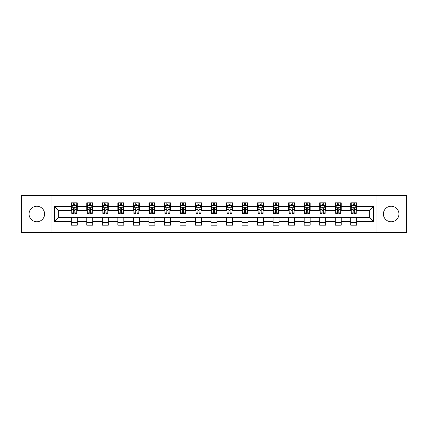 <?xml version="1.0" encoding="UTF-8"?>
<svg xmlns="http://www.w3.org/2000/svg" width="428" height="428" viewBox="0 0 428 428"><rect width="100%" height="100%" fill="white"/><g stroke="black" fill="none" stroke-linecap="round" stroke-linejoin="round"><path stroke-width="0.64" d="M391.171 206.237A7.763 7.763 0 0 0 383.408 214A7.763 7.763 0 0 0 391.171 221.763A7.763 7.763 0 0 0 398.933 214A7.763 7.763 0 0 0 391.171 206.237M36.829 206.237A7.763 7.763 0 0 0 29.067 214A7.763 7.763 0 0 0 36.829 221.763A7.763 7.763 0 0 0 44.592 214A7.763 7.763 0 0 0 36.829 206.237M376.94 232.415L406.6 232.415L406.6 195.585L376.94 195.585L376.94 232.415L51.06 232.415L51.06 195.585L21.4 195.585L21.4 232.415L51.06 232.415M376.94 195.585L51.06 195.585M356.733 206.435L356.733 202.802L350.762 202.802L350.762 206.435L341.207 206.435L341.207 202.802L335.231 202.802L335.231 206.435L325.676 206.435L325.676 202.802L319.705 202.802L319.705 206.435L310.15 206.435L310.15 202.802L304.18 202.802L304.18 206.435L294.625 206.435L294.625 202.802L288.649 202.802L288.649 206.435L279.093 206.435L279.093 202.802L273.123 202.802L273.123 206.435L263.568 206.435L263.568 202.802L257.597 202.802L257.597 206.435L248.042 206.435L248.042 202.802L242.071 202.802L242.071 206.435L232.511 206.435L232.511 202.802L226.54 202.802L226.54 206.435L216.985 206.435L216.985 202.802L211.015 202.802L211.015 206.435L201.46 206.435L201.46 202.802L195.489 202.802L195.489 206.435L185.929 206.435L185.929 202.802L179.958 202.802L179.958 206.435L170.403 206.435L170.403 202.802L164.432 202.802L164.432 206.435L154.877 206.435L154.877 202.802L148.907 202.802L148.907 206.435L139.351 206.435L139.351 202.802L133.376 202.802L133.376 206.435L123.82 206.435L123.82 202.802L117.85 202.802L117.85 206.435L108.295 206.435L108.295 202.802L102.324 202.802L102.324 206.435L92.769 206.435L92.769 202.802L86.793 202.802L86.793 206.435L77.238 206.435L77.238 202.802L71.267 202.802L71.267 206.435L54.345 206.435L54.345 221.565L58.326 217.585L71.267 217.585L71.267 225.198L77.238 225.198L77.238 217.585L86.793 217.585L86.793 225.198L92.769 225.198L92.769 217.585L102.324 217.585L102.324 225.198L108.295 225.198L108.295 217.585L117.85 217.585L117.85 225.198L123.82 225.198L123.82 217.585L133.376 217.585L133.376 225.198L139.351 225.198L139.351 217.585L148.907 217.585L148.907 225.198L154.877 225.198L154.877 217.585L164.432 217.585L164.432 225.198L170.403 225.198L170.403 217.585L179.958 217.585L179.958 225.198L185.929 225.198L185.929 217.585L195.489 217.585L195.489 225.198L201.46 225.198L201.46 217.585L211.015 217.585L211.015 225.198L216.985 225.198L216.985 217.585L226.54 217.585L226.54 225.198L232.511 225.198L232.511 217.585L242.071 217.585L242.071 225.198L248.042 225.198L248.042 217.585L257.597 217.585L257.597 225.198L263.568 225.198L263.568 217.585L273.123 217.585L273.123 225.198L279.093 225.198L279.093 217.585L288.649 217.585L288.649 225.198L294.625 225.198L294.625 217.585L304.18 217.585L304.18 225.198L310.15 225.198L310.15 217.585L319.705 217.585L319.705 225.198L325.676 225.198L325.676 217.585L335.231 217.585L335.231 225.198L341.207 225.198L341.207 217.585L350.762 217.585L350.762 225.198L356.733 225.198L356.733 217.585L369.674 217.585L369.674 210.416L356.733 210.416L356.733 206.435L373.655 206.435L373.655 221.565L356.733 221.565M350.762 221.565L341.207 221.565M335.231 221.565L325.676 221.565M319.705 221.565L310.15 221.565M304.18 221.565L294.625 221.565M288.649 221.565L279.093 221.565M273.123 221.565L263.568 221.565M257.597 221.565L248.042 221.565M242.071 221.565L232.511 221.565M226.54 221.565L216.985 221.565M211.015 221.565L201.46 221.565M195.489 221.565L185.929 221.565M179.958 221.565L170.403 221.565M164.432 221.565L154.877 221.565M148.907 221.565L139.351 221.565M133.376 221.565L123.82 221.565M117.85 221.565L108.295 221.565M102.324 221.565L92.769 221.565M86.793 221.565L77.238 221.565M71.267 221.565L54.345 221.565M350.762 206.435L350.762 210.416L341.207 210.416L341.207 206.435M335.231 206.435L335.231 210.416L325.676 210.416L325.676 206.435M319.705 206.435L319.705 210.416L310.15 210.416L310.15 206.435M304.18 206.435L304.18 210.416L294.625 210.416L294.625 206.435M288.649 206.435L288.649 210.416L279.093 210.416L279.093 206.435M273.123 206.435L273.123 210.416L263.568 210.416L263.568 206.435M257.597 206.435L257.597 210.416L248.042 210.416L248.042 206.435M242.071 206.435L242.071 210.416L232.511 210.416L232.511 206.435M226.54 206.435L226.54 210.416L216.985 210.416L216.985 206.435M211.015 206.435L211.015 210.416L201.46 210.416L201.46 206.435M195.489 206.435L195.489 210.416L185.929 210.416L185.929 206.435M179.958 206.435L179.958 210.416L170.403 210.416L170.403 206.435M164.432 206.435L164.432 210.416L154.877 210.416L154.877 206.435M148.907 206.435L148.907 210.416L139.351 210.416L139.351 206.435M133.376 206.435L133.376 210.416L123.82 210.416L123.82 206.435M117.85 206.435L117.85 210.416L108.295 210.416L108.295 206.435M102.324 206.435L102.324 210.416L92.769 210.416L92.769 206.435M86.793 206.435L86.793 210.416L77.238 210.416L77.238 206.435M71.267 206.435L71.267 210.416L58.326 210.416L54.345 206.435M58.326 210.416L58.326 217.585M373.655 221.565L369.674 217.585M369.674 210.416L373.655 206.435M71.267 205.29L71.765 205.29M73.653 205.29L74.852 205.29M76.74 205.29L77.238 205.29M71.267 210.319L71.765 210.319M73.653 210.319L74.852 210.319M76.74 210.319L77.238 210.319M71.267 217.681L77.238 217.681M71.267 222.71L77.238 222.71M86.793 217.681L92.769 217.681M86.793 222.71L92.769 222.71M86.793 205.29L87.291 205.29M89.184 205.29L90.378 205.29M92.271 205.29L92.769 205.29M86.793 210.319L87.291 210.319M89.184 210.319L90.378 210.319M92.271 210.319L92.769 210.319M102.324 217.681L108.295 217.681M102.324 222.71L108.295 222.71M102.324 205.29L102.822 205.29M104.71 205.29L105.903 205.29M107.797 205.29L108.295 205.29M102.324 210.319L102.822 210.319M104.71 210.319L105.903 210.319M107.797 210.319L108.295 210.319M117.85 217.681L123.82 217.681M117.85 222.71L123.82 222.71M117.85 205.29L118.347 205.29M120.236 205.29L121.434 205.29M123.323 205.29L123.82 205.29M117.85 210.319L118.347 210.319M120.236 210.319L121.434 210.319M123.323 210.319L123.82 210.319M133.376 217.681L139.351 217.681M133.376 222.71L139.351 222.71M133.376 205.29L133.873 205.29M135.767 205.29L136.96 205.29M138.849 205.29L139.351 205.29M133.376 210.319L133.873 210.319M135.767 210.319L136.96 210.319M138.849 210.319L139.351 210.319M148.907 217.681L154.877 217.681M148.907 222.71L154.877 222.71M148.907 205.29L149.404 205.29M151.293 205.29L152.486 205.29M154.38 205.29L154.877 205.29M148.907 210.319L149.404 210.319M151.293 210.319L152.486 210.319M154.38 210.319L154.877 210.319M164.432 217.681L170.403 217.681M164.432 222.71L170.403 222.71M164.432 205.29L164.93 205.29M166.818 205.29L168.017 205.29M169.905 205.29L170.403 205.29M164.432 210.319L164.93 210.319M166.818 210.319L168.017 210.319M169.905 210.319L170.403 210.319M179.958 217.681L185.929 217.681M179.958 222.71L185.929 222.71M179.958 205.29L180.456 205.29M182.349 205.29L183.542 205.29M185.431 205.29L185.929 205.29M179.958 210.319L180.456 210.319M182.349 210.319L183.542 210.319M185.431 210.319L185.929 210.319M195.489 217.681L201.46 217.681M195.489 222.71L201.46 222.71M195.489 205.29L195.987 205.29M197.875 205.29L199.068 205.29M200.962 205.29L201.46 205.29M195.489 210.319L195.987 210.319M197.875 210.319L199.068 210.319M200.962 210.319L201.46 210.319M211.015 217.681L216.985 217.681M211.015 222.71L216.985 222.71M211.015 205.29L211.512 205.29M213.401 205.29L214.599 205.29M216.488 205.29L216.985 205.29M211.015 210.319L211.512 210.319M213.401 210.319L214.599 210.319M216.488 210.319L216.985 210.319M226.54 217.681L232.511 217.681M226.54 222.71L232.511 222.71M226.54 205.29L227.038 205.29M228.932 205.29L230.125 205.29M232.013 205.29L232.511 205.29M226.54 210.319L227.038 210.319M228.932 210.319L230.125 210.319M232.013 210.319L232.511 210.319M242.071 217.681L248.042 217.681M242.071 222.71L248.042 222.71M242.071 205.29L242.569 205.29M244.458 205.29L245.651 205.29M247.544 205.29L248.042 205.29M242.071 210.319L242.569 210.319M244.458 210.319L245.651 210.319M247.544 210.319L248.042 210.319M257.597 217.681L263.568 217.681M257.597 222.71L263.568 222.71M257.597 205.29L258.095 205.29M259.983 205.29L261.182 205.29M263.07 205.29L263.568 205.29M257.597 210.319L258.095 210.319M259.983 210.319L261.182 210.319M263.07 210.319L263.568 210.319M273.123 217.681L279.093 217.681M273.123 222.71L279.093 222.71M273.123 205.29L273.62 205.29M275.514 205.29L276.707 205.29M278.596 205.29L279.093 205.29M273.123 210.319L273.62 210.319M275.514 210.319L276.707 210.319M278.596 210.319L279.093 210.319M288.649 217.681L294.625 217.681M288.649 222.71L294.625 222.71M288.649 205.29L289.151 205.29M291.04 205.29L292.233 205.29M294.127 205.29L294.625 205.29M288.649 210.319L289.151 210.319M291.04 210.319L292.233 210.319M294.127 210.319L294.625 210.319M304.18 217.681L310.15 217.681M304.18 222.71L310.15 222.71M304.18 205.29L304.677 205.29M306.566 205.29L307.764 205.29M309.653 205.29L310.15 205.29M304.18 210.319L304.677 210.319M306.566 210.319L307.764 210.319M309.653 210.319L310.15 210.319M319.705 217.681L325.676 217.681M319.705 222.71L325.676 222.71M319.705 205.29L320.203 205.29M322.097 205.29L323.29 205.29M325.178 205.29L325.676 205.29M319.705 210.319L320.203 210.319M322.097 210.319L323.29 210.319M325.178 210.319L325.676 210.319M335.231 217.681L341.207 217.681M335.231 222.71L341.207 222.71M335.231 205.29L335.729 205.29M337.622 205.29L338.815 205.29M340.709 205.29L341.207 205.29M335.231 210.319L335.729 210.319M337.622 210.319L338.815 210.319M340.709 210.319L341.207 210.319M350.762 217.681L356.733 217.681M350.762 222.71L356.733 222.71M350.762 205.29L351.26 205.29M353.148 205.29L354.347 205.29M356.235 205.29L356.733 205.29M350.762 210.319L351.26 210.319M353.148 210.319L354.347 210.319M356.235 210.319L356.733 210.319M74.852 204.097L73.653 204.097M76.74 212.154L74.852 212.154L74.852 213.401L76.74 213.401L76.74 207.329L75.745 205.338L72.76 205.338L71.765 207.329L71.765 213.401L73.653 213.401L73.653 212.154L71.765 212.154M71.765 207.329L71.765 202.802M76.74 207.329L76.74 202.802M73.653 205.338L73.653 202.802M74.852 202.802L74.852 205.338M74.852 212.154L74.852 208.078C74.451 207.312 74.055 207.312 73.653 208.078L73.653 212.154M90.378 204.097L89.184 204.097M92.271 212.154L90.378 212.154L90.378 213.401L92.271 213.401L92.271 207.329L91.271 205.338L88.286 205.338L87.291 207.329L87.291 213.401L89.184 213.401L89.184 212.154L87.291 212.154M87.291 207.329L87.291 202.802M92.271 207.329L92.271 202.802M89.184 205.338L89.184 202.802M90.378 202.802L90.378 205.338M90.378 212.154L90.378 208.078C89.982 207.312 89.58 207.312 89.184 208.078L89.184 212.154M105.903 204.097L104.71 204.097M107.797 212.154L105.903 212.154L105.903 213.401L107.797 213.401L107.797 207.329L106.802 205.338L103.817 205.338L102.822 207.329L102.822 213.401L104.71 213.401L104.71 212.154L102.822 212.154M102.822 207.329L102.822 202.802M107.797 207.329L107.797 202.802M104.71 205.338L104.71 202.802M105.903 202.802L105.903 205.338M105.903 212.154L105.903 208.078C105.507 207.312 105.111 207.312 104.71 208.078L104.71 212.154M121.434 204.097L120.236 204.097M123.323 212.154L121.434 212.154L121.434 213.401L123.323 213.401L123.323 207.329L122.328 205.338L119.342 205.338L118.347 207.329L118.347 213.401L120.236 213.401L120.236 212.154L118.347 212.154M118.347 207.329L118.347 202.802M123.323 207.329L123.323 202.802M120.236 205.338L120.236 202.802M121.434 202.802L121.434 205.338M121.434 212.154L121.434 208.078C121.033 207.312 120.637 207.312 120.236 208.078L120.236 212.154M136.96 204.097L135.767 204.097M138.849 212.154L136.96 212.154L136.96 213.401L138.849 213.401L138.849 207.329L137.853 205.338L134.868 205.338L133.873 207.329L133.873 213.401L135.767 213.401L135.767 212.154L133.873 212.154M133.873 207.329L133.873 202.802M138.849 207.329L138.849 202.802M135.767 205.338L135.767 202.802M136.96 202.802L136.96 205.338M136.96 212.154L136.96 208.078C136.564 207.312 136.163 207.312 135.767 208.078L135.767 212.154M152.486 204.097L151.293 204.097M154.38 212.154L152.486 212.154L152.486 213.401L154.38 213.401L154.38 207.329L153.385 205.338L150.399 205.338L149.404 207.329L149.404 213.401L151.293 213.401L151.293 212.154L149.404 212.154M149.404 207.329L149.404 202.802M154.38 207.329L154.38 202.802M151.293 205.338L151.293 202.802M152.486 202.802L152.486 205.338M152.486 212.154L152.486 208.078C152.09 207.312 151.694 207.312 151.293 208.078L151.293 212.154M168.017 204.097L166.818 204.097M169.905 212.154L168.017 212.154L168.017 213.401L169.905 213.401L169.905 207.329L168.91 205.338L165.925 205.338L164.93 207.329L164.93 213.401L166.818 213.401L166.818 212.154L164.93 212.154M164.93 207.329L164.93 202.802M169.905 207.329L169.905 202.802M166.818 205.338L166.818 202.802M168.017 202.802L168.017 205.338M168.017 212.154L168.017 208.078C167.616 207.312 167.22 207.312 166.818 208.078L166.818 212.154M183.542 204.097L182.349 204.097M185.431 212.154L183.542 212.154L183.542 213.401L185.431 213.401L185.431 207.329L184.436 205.338L181.451 205.338L180.456 207.329L180.456 213.401L182.349 213.401L182.349 212.154L180.456 212.154M180.456 207.329L180.456 202.802M185.431 207.329L185.431 202.802M182.349 205.338L182.349 202.802M183.542 202.802L183.542 205.338M183.542 212.154L183.542 208.078C183.147 207.312 182.745 207.312 182.349 208.078L182.349 212.154M199.068 204.097L197.875 204.097M200.962 212.154L199.068 212.154L199.068 213.401L200.962 213.401L200.962 207.329L199.967 205.338L196.982 205.338L195.987 207.329L195.987 213.401L197.875 213.401L197.875 212.154L195.987 212.154M195.987 207.329L195.987 202.802M200.962 207.329L200.962 202.802M197.875 205.338L197.875 202.802M199.068 202.802L199.068 205.338M199.068 212.154L199.068 208.078C198.672 207.312 198.276 207.312 197.875 208.078L197.875 212.154M214.599 204.097L213.401 204.097M216.488 212.154L214.599 212.154L214.599 213.401L216.488 213.401L216.488 207.329L215.493 205.338L212.507 205.338L211.512 207.329L211.512 213.401L213.401 213.401L213.401 212.154L211.512 212.154M211.512 207.329L211.512 202.802M216.488 207.329L216.488 202.802M213.401 205.338L213.401 202.802M214.599 202.802L214.599 205.338M214.599 212.154L214.599 208.078C214.198 207.312 213.802 207.312 213.401 208.078L213.401 212.154M230.125 204.097L228.932 204.097M232.013 212.154L230.125 212.154L230.125 213.401L232.013 213.401L232.013 207.329L231.018 205.338L228.033 205.338L227.038 207.329L227.038 213.401L228.932 213.401L228.932 212.154L227.038 212.154M227.038 207.329L227.038 202.802M232.013 207.329L232.013 202.802M228.932 205.338L228.932 202.802M230.125 202.802L230.125 205.338M230.125 212.154L230.125 208.078C229.729 207.312 229.328 207.312 228.932 208.078L228.932 212.154M245.651 204.097L244.458 204.097M247.544 212.154L245.651 212.154L245.651 213.401L247.544 213.401L247.544 207.329L246.549 205.338L243.564 205.338L242.569 207.329L242.569 213.401L244.458 213.401L244.458 212.154L242.569 212.154M242.569 207.329L242.569 202.802M247.544 207.329L247.544 202.802M244.458 205.338L244.458 202.802M245.651 202.802L245.651 205.338M245.651 212.154L245.651 208.078C245.255 207.312 244.859 207.312 244.458 208.078L244.458 212.154M261.182 204.097L259.983 204.097M263.07 212.154L261.182 212.154L261.182 213.401L263.07 213.401L263.07 207.329L262.075 205.338L259.09 205.338L258.095 207.329L258.095 213.401L259.983 213.401L259.983 212.154L258.095 212.154M258.095 207.329L258.095 202.802M263.07 207.329L263.07 202.802M259.983 205.338L259.983 202.802M261.182 202.802L261.182 205.338M261.182 212.154L261.182 208.078C260.78 207.312 260.385 207.312 259.983 208.078L259.983 212.154M276.707 204.097L275.514 204.097M278.596 212.154L276.707 212.154L276.707 213.401L278.596 213.401L278.596 207.329L277.601 205.338L274.615 205.338L273.62 207.329L273.62 213.401L275.514 213.401L275.514 212.154L273.62 212.154M273.62 207.329L273.62 202.802M278.596 207.329L278.596 202.802M275.514 205.338L275.514 202.802M276.707 202.802L276.707 205.338M276.707 212.154L276.707 208.078C276.311 207.312 275.91 207.312 275.514 208.078L275.514 212.154M292.233 204.097L291.04 204.097M294.127 212.154L292.233 212.154L292.233 213.401L294.127 213.401L294.127 207.329L293.132 205.338L290.147 205.338L289.151 207.329L289.151 213.401L291.04 213.401L291.04 212.154L289.151 212.154M289.151 207.329L289.151 202.802M294.127 207.329L294.127 202.802M291.04 205.338L291.04 202.802M292.233 202.802L292.233 205.338M292.233 212.154L292.233 208.078C291.837 207.312 291.441 207.312 291.04 208.078L291.04 212.154M307.764 204.097L306.566 204.097M309.653 212.154L307.764 212.154L307.764 213.401L309.653 213.401L309.653 207.329L308.658 205.338L305.672 205.338L304.677 207.329L304.677 213.401L306.566 213.401L306.566 212.154L304.677 212.154M304.677 207.329L304.677 202.802M309.653 207.329L309.653 202.802M306.566 205.338L306.566 202.802M307.764 202.802L307.764 205.338M307.764 212.154L307.764 208.078C307.363 207.312 306.967 207.312 306.566 208.078L306.566 212.154M323.29 204.097L322.097 204.097M325.178 212.154L323.29 212.154L323.29 213.401L325.178 213.401L325.178 207.329L324.183 205.338L321.198 205.338L320.203 207.329L320.203 213.401L322.097 213.401L322.097 212.154L320.203 212.154M320.203 207.329L320.203 202.802M325.178 207.329L325.178 202.802M322.097 205.338L322.097 202.802M323.29 202.802L323.29 205.338M323.29 212.154L323.29 208.078C322.894 207.312 322.493 207.312 322.097 208.078L322.097 212.154M338.815 204.097L337.622 204.097M340.709 212.154L338.815 212.154L338.815 213.401L340.709 213.401L340.709 207.329L339.714 205.338L336.729 205.338L335.729 207.329L335.729 213.401L337.622 213.401L337.622 212.154L335.729 212.154M335.729 207.329L335.729 202.802M340.709 207.329L340.709 202.802M337.622 205.338L337.622 202.802M338.815 202.802L338.815 205.338M338.815 212.154L338.815 208.078C338.42 207.312 338.018 207.312 337.622 208.078L337.622 212.154M354.347 204.097L353.148 204.097M356.235 212.154L354.347 212.154L354.347 213.401L356.235 213.401L356.235 207.329L355.24 205.338L352.255 205.338L351.26 207.329L351.26 213.401L353.148 213.401L353.148 212.154L351.26 212.154M351.26 207.329L351.26 202.802M356.235 207.329L356.235 202.802M353.148 205.338L353.148 202.802M354.347 202.802L354.347 205.338M354.347 212.154L354.347 208.078C353.945 207.312 353.549 207.312 353.148 208.078L353.148 212.154M76.719 207.28L71.792 207.28M71.765 205.461L72.701 205.461M75.804 205.461L76.74 205.461M73.653 209.485L71.765 209.485M76.74 209.485L74.852 209.485M74.852 204.728L73.653 204.728M92.245 207.28L87.317 207.28M87.291 205.461L88.227 205.461M91.335 205.461L92.271 205.461M89.184 209.485L87.291 209.485M92.271 209.485L90.378 209.485M90.378 204.728L89.184 204.728M107.77 207.28L102.843 207.28M102.822 205.461L103.753 205.461M106.861 205.461L107.797 205.461M104.71 209.485L102.822 209.485M107.797 209.485L105.903 209.485M105.903 204.728L104.71 204.728M123.301 207.28L118.374 207.28M118.347 205.461L119.284 205.461M122.387 205.461L123.323 205.461M120.236 209.485L118.347 209.485M123.323 209.485L121.434 209.485M121.434 204.728L120.236 204.728M138.827 207.28L133.9 207.28M133.873 205.461L134.809 205.461M137.918 205.461L138.849 205.461M135.767 209.485L133.873 209.485M138.849 209.485L136.96 209.485M136.96 204.728L135.767 204.728M154.353 207.28L149.426 207.28M149.404 205.461L150.335 205.461M153.443 205.461L154.38 205.461M151.293 209.485L149.404 209.485M154.38 209.485L152.486 209.485M152.486 204.728L151.293 204.728M169.879 207.28L164.957 207.28M164.93 205.461L165.866 205.461M168.969 205.461L169.905 205.461M166.818 209.485L164.93 209.485M169.905 209.485L168.017 209.485M168.017 204.728L166.818 204.728M185.41 207.28L180.482 207.28M180.456 205.461L181.392 205.461M184.5 205.461L185.431 205.461M182.349 209.485L180.456 209.485M185.431 209.485L183.542 209.485M183.542 204.728L182.349 204.728M200.935 207.28L196.008 207.28M195.987 205.461L196.917 205.461M200.026 205.461L200.962 205.461M197.875 209.485L195.987 209.485M200.962 209.485L199.068 209.485M199.068 204.728L197.875 204.728M216.461 207.28L211.539 207.28M211.512 205.461L212.449 205.461M215.552 205.461L216.488 205.461M213.401 209.485L211.512 209.485M216.488 209.485L214.599 209.485M214.599 204.728L213.401 204.728M231.992 207.28L227.065 207.28M227.038 205.461L227.974 205.461M231.083 205.461L232.013 205.461M228.932 209.485L227.038 209.485M232.013 209.485L230.125 209.485M230.125 204.728L228.932 204.728M247.518 207.28L242.59 207.28M242.569 205.461L243.5 205.461M246.608 205.461L247.544 205.461M244.458 209.485L242.569 209.485M247.544 209.485L245.651 209.485M245.651 204.728L244.458 204.728M263.043 207.28L258.121 207.28M258.095 205.461L259.031 205.461M262.134 205.461L263.07 205.461M259.983 209.485L258.095 209.485M263.07 209.485L261.182 209.485M261.182 204.728L259.983 204.728M278.575 207.28L273.647 207.28M273.62 205.461L274.557 205.461M277.665 205.461L278.596 205.461M275.514 209.485L273.62 209.485M278.596 209.485L276.707 209.485M276.707 204.728L275.514 204.728M294.1 207.28L289.173 207.28M289.151 205.461L290.082 205.461M293.191 205.461L294.127 205.461M291.04 209.485L289.151 209.485M294.127 209.485L292.233 209.485M292.233 204.728L291.04 204.728M309.626 207.28L304.699 207.28M304.677 205.461L305.613 205.461M308.716 205.461L309.653 205.461M306.566 209.485L304.677 209.485M309.653 209.485L307.764 209.485M307.764 204.728L306.566 204.728M325.157 207.28L320.23 207.28M320.203 205.461L321.139 205.461M324.247 205.461L325.178 205.461M322.097 209.485L320.203 209.485M325.178 209.485L323.29 209.485M323.29 204.728L322.097 204.728M340.683 207.28L335.755 207.28M335.729 205.461L336.665 205.461M339.773 205.461L340.709 205.461M337.622 209.485L335.729 209.485M340.709 209.485L338.815 209.485M338.815 204.728L337.622 204.728M356.208 207.28L351.281 207.28M351.26 205.461L352.196 205.461M355.299 205.461L356.235 205.461M353.148 209.485L351.26 209.485M356.235 209.485L354.347 209.485M354.347 204.728L353.148 204.728"/></g></svg>
